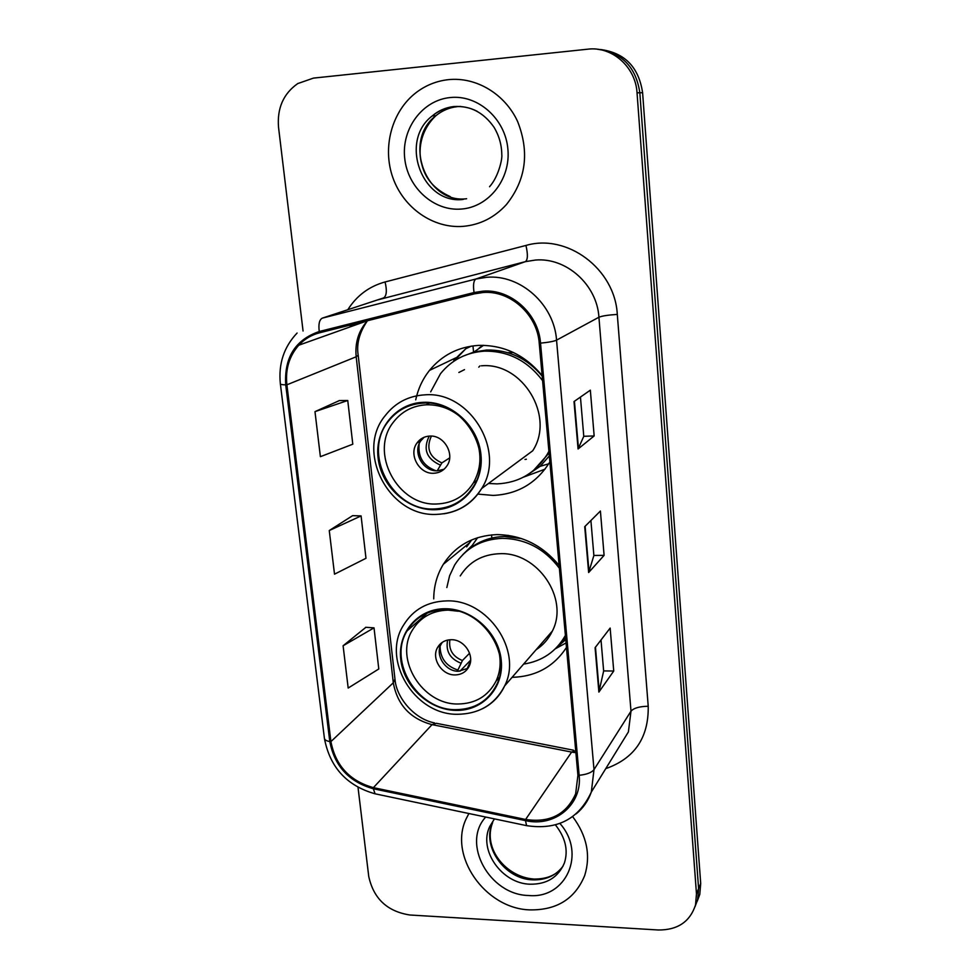 <?xml version="1.0" encoding="UTF-8"?>
<svg xmlns="http://www.w3.org/2000/svg" width="979" height="979" viewBox="0 0 979 979"><rect width="100%" height="100%" fill="white"/><g stroke="black" fill="none" stroke-linecap="round" stroke-linejoin="round"><path stroke-width="1.47" d="M559.131 565.409C542.415 545.23 521.672 534.962 496.928 534.607C473.42 535.623 455.565 545.511 443.34 564.283C437.013 574.71 433.819 586.237 433.734 598.879M542.146 375.606C524.989 354.924 503.769 344.853 478.462 345.391C458.356 346.811 442.031 355.144 429.475 370.405C422.647 379.044 418.07 388.859 415.72 399.86M477.899 494.101L493.098 495.423C517.769 494.26 536.688 483.088 549.868 461.904M479.196 347.986L482.941 345.306M512.09 677.333C535.709 676.673 553.833 666.711 566.474 647.449M697.244 901.182L699.789 894.39L700.707 883.474L642.603 92.699C638.761 67.147 624.724 52.744 600.519 49.513M358.02 787.349L368.74 876.425C373.574 898.624 387.28 911.486 409.871 914.998L658.316 929.989C677.615 930.123 690.024 921.765 695.543 904.902L696.473 893.864L637.035 92.809L639.838 92.76C635.958 67 621.824 52.499 597.435 49.256C621.824 52.499 635.958 67 639.838 92.76L698.602 888.638L639.838 92.76L642.603 92.699M695.114 906.456L697.684 899.615L698.602 888.638L697.684 899.615L695.114 906.456M448.517 79.642C436.548 80.951 425.743 85.283 416.075 92.638C391.661 111.386 382.116 147.572 392.897 177.75C403.568 207.976 433.085 228.596 462.908 226.382C479.93 224.913 494.444 217.632 506.437 204.538C526.004 179.94 529.725 152.247 517.61 121.482C504.98 93.996 476.283 76.741 448.517 79.642C436.548 80.951 425.743 85.283 416.075 92.638C391.661 111.386 382.116 147.572 392.897 177.75C403.568 207.976 433.085 228.596 462.908 226.382C479.93 224.913 494.444 217.632 506.437 204.538C526.004 179.94 529.725 152.247 517.61 121.482C504.98 93.996 476.283 76.741 448.517 79.642M468.917 813.525L466.628 817.881C447.684 854.936 484.85 908.793 529.933 909.883C556.806 910.286 575.065 898.844 584.696 875.544C590.912 855.426 586.91 835.785 572.678 816.645C586.91 835.785 590.912 855.426 584.696 875.544C575.065 898.844 556.806 910.286 529.933 909.883C484.85 908.793 447.684 854.936 466.628 817.881L468.917 813.525M483.124 292.501C510.243 290.188 537.3 314.553 539.233 343.188L577.916 775.27L575.652 793.798C566.388 814.479 549.708 823.045 525.601 819.472L373.403 787.642C349.736 780.973 335.564 765.627 330.914 741.592L286.884 384.808C285.244 369.328 289.209 356.136 298.754 345.22C304.506 339.04 311.457 334.891 319.607 332.774L474.399 293.847L483.124 292.501M482.99 291.155L474.044 292.537L319.252 331.514C295.291 339.774 284.118 357.555 285.721 384.857L329.801 741.568C334.573 766.19 349.087 781.915 373.342 788.756L525.503 820.61C554.652 827.549 582.505 804.628 579.14 775.307L540.53 343.127C538.536 313.769 510.793 288.781 482.99 291.155M601.02 639.972L603.651 671.019L598.879 692.08L613.735 671.031L610.15 628.077L595.085 647.706L598.879 692.08M603.639 670.909L613.735 671.031M580.449 397.07L583.778 436.353L578.075 448.969L594.155 435.949L590.337 390.168L574.012 401.561L578.075 448.969M583.778 436.291L594.155 435.949M590.912 520.51L593.874 555.546L588.648 572.531L604.092 555.362L600.408 511.038L584.72 526.678L588.648 572.531M593.861 555.46L604.092 555.362M637.035 92.809C635.665 66.988 611.973 46.037 587.828 49.183L313.439 78.112L297.738 83.582C283.384 93.69 276.984 108.277 278.538 127.331L303.062 331.012M339.432 400.546L314.981 411.645L320.39 456.679L352.795 444.197L347.753 400.497L339.187 400.558M365.901 627.294L343.103 645.761L348.181 688.041L378.787 668.975L374.027 627.857L365.656 627.282M329.262 530.545L334.512 574.171L365.987 558.299L361.092 515.921L352.624 515.652L329.262 530.545L361.092 515.921M314.981 411.645L347.753 400.497M343.103 645.761L374.027 627.857M513.253 352.416L507.734 352.648M533.371 470.605L549.072 453.044M542.195 376.169C527.143 358.29 508.59 349.589 486.539 350.054L474.13 351.963L462.529 356.38M488.472 483.479L497.148 483.883C519.005 482.794 535.746 472.869 547.371 454.097L548.913 451.246M542.586 380.635C527.412 360.602 507.979 350.776 484.287 351.155C466.273 352.403 451.662 359.929 440.489 373.709L430.674 391.869M444.221 513.742C460.448 511.099 472.93 502.692 481.656 488.521C471.156 504.968 456.104 513.596 436.487 514.391C388.675 517.083 354.973 451.111 385.347 415.488C395.259 402.748 408.439 395.871 424.874 394.843C469.859 390.866 506.143 451.038 481.656 488.521L532.698 450.793C555.362 416.467 522.627 361.961 481.423 365.803M423.393 403.103C408.684 404.009 396.923 410.189 388.112 421.643C361.912 453.987 392.799 511.625 434.566 508.958C451.429 508.211 464.413 500.697 473.493 486.416C495.46 453.253 463.373 399.64 423.393 403.103M479.979 365.889L478.768 367.162M483.54 345.318L473.579 352.293M476.198 438.825C481.986 454.611 481.032 469.32 473.346 482.953C464.829 496.255 452.69 503.267 436.94 503.977C397.829 506.51 368.875 452.604 393.325 422.267C401.61 411.449 412.673 405.624 426.501 404.78C441.578 404.535 454.648 410.262 465.723 421.961M429.793 436.071C424.384 436.365 420.113 438.69 416.968 443.022C408.243 454.489 419.232 474.289 433.709 473.261C439.387 472.979 443.817 470.495 446.999 465.796C455.198 454.232 444.062 434.933 429.793 436.071M424.115 437.27L420.86 440.746C412.171 452.151 423.087 471.829 437.491 470.789L444.05 469.247M453.803 360.26L465.796 348.732L471.376 346.113M524.989 459.469L526.384 459.249M473.616 352.636L472.955 345.893M454.011 361.129L465.796 348.732M545.022 469.174L523.373 477.189M435.949 470.764C423.405 466.114 417.813 457.144 419.159 443.854M419.856 441.333L420.774 439.13M437.209 470.801L441.884 462.908L449.667 457.891M546.013 638.332L552.046 631.736M560.025 643.607L565.47 636.289M521.868 538.683L504.54 536.504C490.234 536.871 477.911 541.497 467.595 550.382M523.606 664.105C542.244 661.18 556.17 651.622 565.397 635.42M559.388 568.261C544.593 548.754 525.601 538.793 502.423 538.34C481.423 539.233 465.502 548.118 454.66 564.981L449.594 575.774L446.84 587.535M536.039 649.799C543.223 645.124 548.668 638.859 552.389 631.002C569.337 598.573 537.495 551.728 499.731 553.698C482.28 554.395 469.125 561.811 460.24 575.933M445.188 609.489C428.239 610.003 415.537 617.113 407.105 630.855C387.611 661.657 417.825 710.399 455.761 709.665C474.521 709.408 488.105 701.197 496.488 685.031C512.837 653.874 481.741 607.971 445.188 609.489M508.113 535.342L505.862 536.504M499.094 652.491C501.15 662.685 500.159 672.181 496.108 680.992C488.227 696.069 475.525 703.742 457.988 703.999C422.463 704.733 394.121 659.136 412.33 630.231C420.248 617.296 432.167 610.59 448.113 610.113L458.294 611.239M451.221 639.715C445.066 639.862 440.501 642.493 437.527 647.584C431.029 658.463 441.749 675.277 454.929 674.923C461.317 674.8 465.992 672.035 468.953 666.638C475.06 655.71 464.242 639.263 451.221 639.715M442.324 642.31L441.174 644.109C434.713 654.927 445.359 671.631 458.466 671.264L467.986 668.302M466.64 546.869L471.694 539.882M564.345 640.388L565.776 639.666M491.837 538.034L491.531 534.901M462.565 554.86L472.233 545.401L477.617 537.691M566.07 642.946L555.399 648.747M470.556 661.07L467.007 668.963M470.618 660.176L459.922 671.227M440.073 646.678C440.415 658.524 446.363 666.307 457.927 670.028L458.062 671.264M440.269 644.977L440.489 643.754M457.927 670.028L462.431 660.519L469.577 653.226M700.707 883.474L696.473 893.864M525.601 819.472L571.626 752.08L575.897 752.729M330.914 741.592L393.301 682.791C397.364 704.831 410.287 718.782 432.033 724.644L571.626 752.08L575.713 750.636M347.814 309.719C356.748 295.609 369.169 286.357 385.077 281.964L525.943 245.448C567.245 233.283 614.996 269.029 617.296 314.394L648.22 706.251C639.568 706.397 633.829 708.037 630.99 711.17L598.928 317.22C597.006 284.754 566.315 257.244 535.378 260.059L525.417 261.638L377.16 300.039M648.22 706.251C648.747 737.664 634.588 758.456 605.756 768.637M617.908 748.911L628.408 731.888L630.99 711.17L593.996 769.616L591.328 792.035C588.244 800.761 583.203 808.042 576.19 813.867M319.252 331.514C318.322 324.061 319.362 319.595 322.385 318.114L476.039 278.978L486.869 277.277C520.547 274.291 554.236 304.579 556.549 340.154C553.906 341.365 548.57 342.356 540.53 343.127M474.044 292.537C472.955 284.852 473.616 280.337 476.039 278.978L525.417 261.638C527.828 259.814 528.011 254.418 525.943 245.448M297.102 333.031C283.934 346.921 278.342 363.821 280.349 383.744C280.312 384.417 282.099 384.796 285.721 384.857M329.801 741.568C326.276 740.919 324.477 739.781 324.392 738.142L280.373 383.939M373.342 788.756L375.092 793.81L376.315 794.067M525.503 820.61L526.58 825.64L527.485 825.823M579.14 775.307C586.715 774.499 591.671 772.602 593.996 769.616L556.549 340.154L598.928 317.22C602.085 315.936 608.204 315.005 617.296 314.394M322.385 318.114L383.572 297.922C386.619 295.976 387.121 290.653 385.077 281.964M350.886 324.906L349.931 326.974M373.403 787.642L432.033 724.644L436.353 723.31L573.535 750.22M367.455 320.745C358.608 330.706 354.851 342.711 356.185 356.784L393.301 682.791L394.953 679.059M286.884 384.808L356.185 356.784L358.179 355.144M589.015 571.92L585.112 526.286M578.467 448.504L574.428 401.28M599.234 691.321L595.465 647.217M460.571 106.417L457.658 106.601C449.557 107.445 442.312 110.48 435.912 115.681C402.283 140.927 425.951 204.073 466.616 198.737M477.103 111.276C469.785 107.519 462.149 106.001 454.183 106.723C446.045 107.58 438.763 110.627 432.326 115.865C398.526 141.257 422.365 204.77 463.238 199.422M461.207 209.065C488.631 207.218 510.818 179.316 507.893 149.126C505.372 118.887 478.046 94.51 450.267 97.545C422.438 100.127 401.378 128.751 404.694 158.194C407.619 187.674 433.819 211.342 461.207 209.065M434.652 509.729C461.99 509.472 484.005 483.969 480.97 454.892C478.352 425.792 451.001 400.937 423.307 402.32C395.565 403.262 374.663 429.524 378.09 457.903C381.125 486.306 407.35 510.402 434.652 509.729M526.041 475.708L540.163 466.31L549.329 455.933M440.183 465.013C426.465 458.772 422.83 449.128 429.243 436.096M441.884 462.908C429.451 457.254 425.926 448.382 431.286 436.304L431.629 436.108M533.69 879.02C506.216 877.086 482.353 848.45 492.657 822.531L489.72 826.582L492.657 822.531C481.203 845.905 504.687 879.35 532.833 879.852C545.792 880.231 555.864 875.654 563.072 866.121M494.432 818.885L489.72 826.582C478.217 850.053 501.835 883.682 530.128 884.208C546.808 884.392 558.226 877.331 564.393 863.025C568.432 850.31 565.446 837.608 555.436 824.905M485.706 817.049C461.219 843.421 489.512 894.941 528.513 895.491C565.997 899.285 586.751 853.443 559.902 823.461M455.835 710.387C482.549 711.17 504.124 687.956 501.248 660.446C498.776 632.936 472.159 608.497 445.102 608.742C418.009 608.583 397.498 632.52 400.754 659.405C403.605 686.291 429.157 710.008 455.835 710.387M552.389 631.002L504.65 685.887C494.958 704.525 479.196 713.985 457.364 714.291C413.848 714.866 381.002 658.769 403.789 624.786C413.309 609.464 427.566 601.498 446.571 600.898C487.726 599.111 522.872 650.692 504.65 685.887C499.865 695.996 492.559 703.571 482.733 708.612M555.509 648.636L565.642 638.173M470.25 662.967L469.382 663.224M460.828 663.138C449.899 658.708 445.506 651.023 447.648 640.07M462.431 660.519C452.69 656.566 448.517 649.652 449.899 639.752M469.198 543.076L443.34 564.283M455.859 357.824L429.475 370.405M699.789 894.39L695.543 904.902M617.712 749.229L591.328 792.035C578.809 819.093 557.222 830.29 526.58 825.64L375.092 793.81C346.884 785.831 330.009 767.426 324.453 738.607M351.473 324.759L350.617 326.729M298.754 345.22L367.296 320.782M367.468 320.733C359.403 332.37 356.319 343.91 358.204 355.377L395.026 679.634C396.483 697.623 414.068 718.916 434.566 722.943M450.291 196.632C434.664 189.522 425.167 178.741 421.79 164.276C418.192 152.577 419.085 131.737 435.912 115.681L432.326 115.865C438.494 110.639 445.58 107.543 453.583 106.564C470.018 105.414 483.467 112.267 493.942 127.135C499.045 135.591 501.664 144.733 501.799 154.56C502.521 158.561 498.568 176.722 489.549 186.732M549.048 452.8L547.371 454.097M473.346 482.953L476.357 480.787M420.86 440.746L416.968 443.022M426.208 404.792L429.169 403.226M527.155 475.048L540.163 466.31L548.729 463.801M458.87 372.473L464.487 369.646M559.266 870.551C553.404 876.229 545.07 879.069 534.265 879.056M427.419 612.989L407.105 630.855M496.108 680.992L499.204 677.517M441.174 644.109L437.527 647.584M556.048 648.098L565.764 639.532"/></g></svg>
